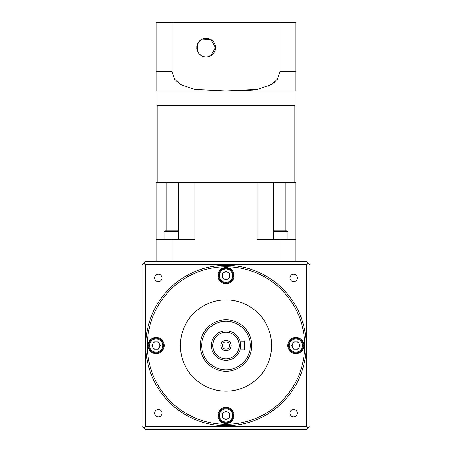 <?xml version="1.0" encoding="UTF-8"?>
<svg xmlns="http://www.w3.org/2000/svg" width="452" height="452" viewBox="0 0 452 452"><rect width="100%" height="100%" fill="white"/><g stroke="black" fill="none" stroke-linecap="round" stroke-linejoin="round"><path stroke-width="0.68" d="M220.853 345.537A5.147 5.147 0 0 1 226 340.39A5.147 5.147 0 0 1 231.147 345.537A5.147 5.147 0 0 1 226 350.69A5.147 5.147 0 0 1 220.853 345.537M229.678 345.537A3.678 3.678 0 0 0 226 341.859A3.678 3.678 0 0 0 222.322 345.537A3.678 3.678 0 0 0 226 349.215A3.678 3.678 0 0 0 229.678 345.537M240.713 345.537L240.035 341.124L244.391 341.124L244.391 349.955L240.035 349.955L240.713 345.537A14.713 14.713 0 0 1 226 360.25A14.713 14.713 0 0 1 211.287 345.537A14.713 14.713 0 0 1 226 330.824A14.713 14.713 0 0 1 240.713 345.537A14.713 14.713 0 0 0 226 330.824A14.713 14.713 0 0 0 211.287 345.537M251.747 345.537A25.747 25.747 0 0 1 226 371.284A25.747 25.747 0 0 1 200.253 345.537A25.747 25.747 0 0 1 226 319.79A25.747 25.747 0 0 1 251.747 345.537A25.747 25.747 0 0 0 226 319.79A25.747 25.747 0 0 0 200.253 345.537M142.137 391.274L142.137 398.63L142.137 391.274M142.137 292.444L142.137 299.8L142.137 292.444M297.297 413.162A3.678 3.678 0 0 0 293.619 409.484A3.678 3.678 0 0 0 289.941 413.162A3.678 3.678 0 0 0 293.619 416.84A3.678 3.678 0 0 0 297.297 413.162M162.059 413.162A3.678 3.678 0 0 0 158.381 409.484A3.678 3.678 0 0 0 154.703 413.162A3.678 3.678 0 0 0 158.381 416.84A3.678 3.678 0 0 0 162.059 413.162M162.059 277.918A3.678 3.678 0 0 0 158.381 274.24A3.678 3.678 0 0 0 154.703 277.918A3.678 3.678 0 0 0 158.381 281.596A3.678 3.678 0 0 0 162.059 277.918M297.297 277.918A3.678 3.678 0 0 0 293.619 274.24A3.678 3.678 0 0 0 289.941 277.918A3.678 3.678 0 0 0 293.619 281.596A3.678 3.678 0 0 0 297.297 277.918M306.185 345.537A80.185 80.185 0 0 1 226 425.722A80.185 80.185 0 0 1 145.815 345.537A80.185 80.185 0 0 1 226 265.358A80.185 80.185 0 0 1 306.185 345.537A80.185 80.185 0 0 1 226 425.722A80.185 80.185 0 0 1 145.815 345.537M303.976 345.537A8.091 8.091 0 0 0 295.885 337.446A8.091 8.091 0 0 0 287.794 345.537A8.091 8.091 0 0 0 295.885 353.633A8.091 8.091 0 0 0 303.976 345.537M234.091 275.652A8.091 8.091 0 0 0 226 267.561A8.091 8.091 0 0 0 217.909 275.652A8.091 8.091 0 0 0 226 283.749A8.091 8.091 0 0 0 234.091 275.652M164.206 345.537A8.091 8.091 0 0 0 156.115 337.446A8.091 8.091 0 0 0 148.024 345.537A8.091 8.091 0 0 0 156.115 353.633A8.091 8.091 0 0 0 164.206 345.537M234.091 415.422A8.091 8.091 0 0 0 226 407.331A8.091 8.091 0 0 0 217.909 415.422A8.091 8.091 0 0 0 226 423.513A8.091 8.091 0 0 0 234.091 415.422M271.607 345.537A45.607 45.607 0 0 1 226 391.149A45.607 45.607 0 0 1 180.393 345.537A45.607 45.607 0 0 1 226 299.93A45.607 45.607 0 0 1 271.607 345.537M303.241 345.537A7.356 7.356 0 0 1 295.885 352.893A7.356 7.356 0 0 1 288.529 345.537A7.356 7.356 0 0 1 295.885 338.181A7.356 7.356 0 0 1 303.241 345.537A7.356 7.356 0 0 1 295.885 352.893A7.356 7.356 0 0 1 288.529 345.537M233.356 275.652A7.356 7.356 0 0 1 226 283.008A7.356 7.356 0 0 1 218.644 275.652A7.356 7.356 0 0 1 226 268.296A7.356 7.356 0 0 1 233.356 275.652A7.356 7.356 0 0 1 226 283.008A7.356 7.356 0 0 1 218.644 275.652M163.471 345.537A7.356 7.356 0 0 1 156.115 352.893A7.356 7.356 0 0 1 148.759 345.537A7.356 7.356 0 0 1 156.115 338.181A7.356 7.356 0 0 1 163.471 345.537A7.356 7.356 0 0 1 156.115 352.893A7.356 7.356 0 0 1 148.759 345.537M233.356 415.422A7.356 7.356 0 0 1 226 422.778A7.356 7.356 0 0 1 218.644 415.422A7.356 7.356 0 0 1 226 408.066A7.356 7.356 0 0 1 233.356 415.422A7.356 7.356 0 0 1 226 422.778A7.356 7.356 0 0 1 218.644 415.422M292.145 345.537A3.74 3.74 0 0 1 299.122 343.667A3.74 3.74 0 0 1 295.885 349.277A3.74 3.74 0 0 1 292.145 345.537M222.26 275.652A3.74 3.74 0 0 1 227.87 272.415A3.74 3.74 0 0 1 227.87 278.895A3.74 3.74 0 0 1 222.26 275.652M152.375 345.537A3.74 3.74 0 0 1 159.353 343.667A3.74 3.74 0 0 1 156.115 349.277A3.74 3.74 0 0 1 152.375 345.537M222.26 415.422A3.74 3.74 0 0 1 227.87 412.184A3.74 3.74 0 0 1 227.87 418.659A3.74 3.74 0 0 1 222.26 415.422M229.74 413.264L229.74 417.58L226 419.744L222.26 417.58L222.26 413.264L226 411.105L229.74 413.264M158.273 349.277L153.957 349.277L151.799 345.537L153.957 341.797L158.273 341.797L160.432 345.537L158.273 349.277M222.26 277.816L222.26 273.494L226 271.336L229.74 273.494L229.74 277.816L226 279.974L222.26 277.816M293.727 341.797L298.043 341.797L300.201 345.537L298.043 349.277L293.727 349.277L291.568 345.537L293.727 341.797M143.708 263.047L145.081 261.68L306.919 261.68L308.292 263.047L306.688 264.618L306.688 426.456L145.312 426.456L145.312 264.618L143.708 263.047L142.137 264.618L142.137 426.456L143.708 428.027L145.312 426.456M145.312 264.618L306.688 264.618M143.708 428.027L145.081 429.4L306.919 429.4L309.863 426.456L309.863 264.618L308.292 263.047M308.292 428.027L306.688 426.456M273.562 231.362L274.144 230.78L287.093 230.78L287.975 231.667L273.562 231.667M178.438 231.667L164.025 231.667L164.907 230.78L177.856 230.78L178.438 231.362M196.795 47.613C196.292 42.482 202.451 38.55 202.462 39.025C202.496 38.539 196.304 42.437 196.795 47.613C196.281 52.714 202.439 56.669 202.462 56.201C202.502 56.686 196.298 52.782 196.795 47.613A9.345 9.345 0 0 0 206.14 56.952A9.345 9.345 0 0 0 215.48 47.613A9.345 9.345 0 0 0 206.14 38.267A9.345 9.345 0 0 0 196.795 47.613L196.965 45.838M199.394 41.143L197.242 44.765M199.795 40.753L200.733 39.991M202.27 39.109L210.739 39.482L215.48 47.613L210.751 55.737L202.264 56.11M196.795 47.618L196.976 49.426M197.484 51.127L198.338 52.748M198.835 53.438L199.394 54.076M199.97 54.63L200.535 55.087M273.562 239.611L273.562 182.523L156.115 182.523L156.115 261.68M295.885 261.68L295.885 182.523L273.562 182.523M166.076 230.78L166.076 182.523M226 91.01L156.997 91.01L156.997 105.723L295.003 105.723L295.003 91.01L226 91.01M172.071 71.738L156.115 71.738L156.115 90.993L156.115 22.6L172.071 22.6L172.071 71.738L174.512 79.123L180.286 84.428L195.044 89.524L226 90.993L257.132 89.49L271.742 84.411L277.494 79.111L279.929 71.738L295.885 71.738L295.885 90.993L295.885 22.6L279.929 22.6L279.929 71.738M172.071 22.6L279.929 22.6M197.321 50.697L197.321 44.528M295.885 239.611L279.929 239.611L279.929 261.68M257.132 182.523L257.132 239.611L279.929 239.611M194.868 182.523L194.868 239.611L156.115 239.611M285.924 230.78L285.924 182.523M178.438 239.611L178.438 182.523M295.885 83.965L295.885 71.738M274.929 82.01L268.251 86.27M252.702 90.117L241.56 90.835M236.164 90.942L233.78 90.971M172.071 239.611L172.071 261.68M200.75 55.24L199.795 54.472M198.179 52.511L197.535 51.251M197.332 50.731L196.987 49.5M212.756 345.537A13.244 13.244 0 0 0 226 358.781A13.244 13.244 0 0 0 239.244 345.537A13.244 13.244 0 0 0 226 332.299A13.244 13.244 0 0 0 212.756 345.537M201.722 345.537A24.278 24.278 0 0 0 226 369.815A24.278 24.278 0 0 0 250.278 345.537A24.278 24.278 0 0 0 226 321.265A24.278 24.278 0 0 0 201.722 345.537M304.71 345.537A78.71 78.71 0 0 1 226 424.253A78.71 78.71 0 0 1 147.29 345.537A78.71 78.71 0 0 1 226 266.827A78.71 78.71 0 0 1 304.71 345.537M302.507 345.537A6.622 6.622 0 0 1 295.885 352.159A6.622 6.622 0 0 1 289.263 345.537A6.622 6.622 0 0 1 295.885 338.921A6.622 6.622 0 0 1 302.507 345.537M232.622 275.652A6.622 6.622 0 0 1 226 282.274A6.622 6.622 0 0 1 219.378 275.652A6.622 6.622 0 0 1 226 269.036A6.622 6.622 0 0 1 232.622 275.652M162.737 345.537A6.622 6.622 0 0 1 156.115 352.159A6.622 6.622 0 0 1 149.493 345.537A6.622 6.622 0 0 1 156.115 338.921A6.622 6.622 0 0 1 162.737 345.537M232.622 415.422A6.622 6.622 0 0 1 226 422.044A6.622 6.622 0 0 1 219.378 415.422A6.622 6.622 0 0 1 226 408.8A6.622 6.622 0 0 1 232.622 415.422M164.025 231.667L164.025 239.611M157.217 105.723L157.217 182.523M156.115 90.993L156.997 91.01M295.885 90.993L295.003 91.01M294.783 105.723L294.783 182.523M287.975 231.667L287.975 239.611"/></g></svg>
